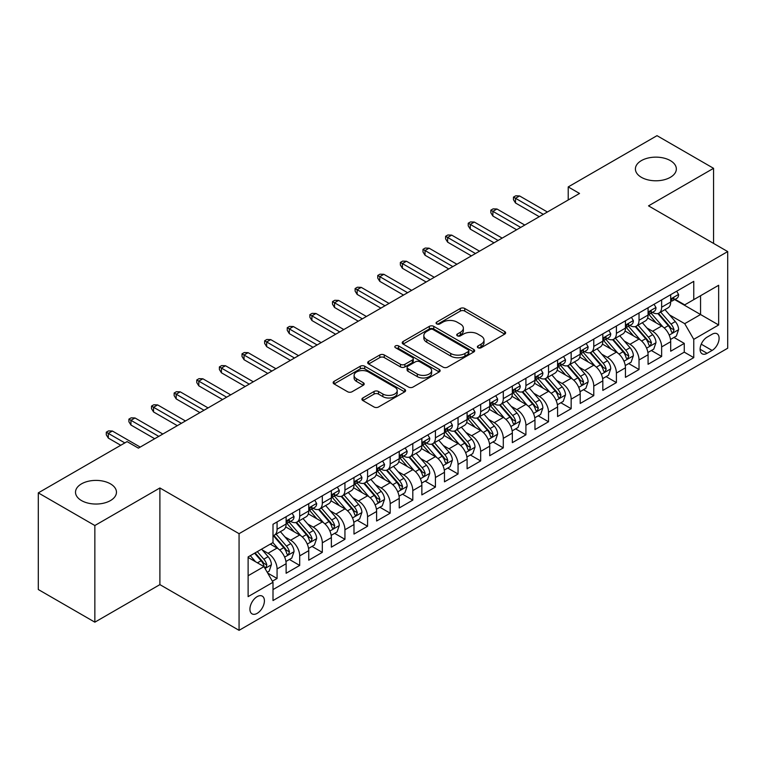 <?xml version="1.0" encoding="UTF-8"?>
<svg xmlns="http://www.w3.org/2000/svg" width="766" height="766" viewBox="0 0 766 766"><rect width="100%" height="100%" fill="white"/><g stroke="black" fill="none" stroke-linecap="round" stroke-linejoin="round"><path stroke-width="1.15" d="M478.022 347.745A2.202 1.273 0 0 0 481.125 347.745L504.717 334.12A3.141 1.81 0 0 0 505.637 332.837A3.141 1.81 0 0 0 504.717 331.554L464.751 308.478A3.141 1.81 0 0 0 460.309 308.478L436.716 322.103A2.202 1.273 0 0 0 436.074 323.003A2.202 1.273 0 0 0 436.716 323.894A2.202 1.273 0 0 0 439.828 323.894L442.882 322.132A10.044 5.802 0 0 1 457.091 322.132L460.423 324.056A10.044 5.802 0 0 1 463.363 328.154A10.044 5.802 0 0 1 460.423 332.262L457.369 334.024A2.202 1.273 0 0 0 456.728 334.924A2.202 1.273 0 0 0 457.369 335.814A2.202 1.273 0 0 0 460.481 335.814L463.526 334.053A10.044 5.802 0 0 1 477.745 334.053L481.067 335.977A10.044 5.802 0 0 1 484.016 340.085A10.044 5.802 0 0 1 481.067 344.183L478.022 345.945A2.202 1.273 0 0 0 477.371 346.845A2.202 1.273 0 0 0 478.022 347.745L478.022 345.945M110.467 483.863A20.471 11.825 0 0 0 88.147 481.297A20.471 11.825 0 0 0 75.508 492.222A20.471 11.825 0 0 0 81.512 500.581A20.471 11.825 0 0 0 103.822 503.138A20.471 11.825 0 0 0 116.461 492.222A20.471 11.825 0 0 0 110.467 483.863M670.355 160.611A20.471 11.825 0 0 0 648.036 158.045A20.471 11.825 0 0 0 635.397 168.97A20.471 11.825 0 0 0 641.401 177.329A20.471 11.825 0 0 0 663.71 179.886A20.471 11.825 0 0 0 676.349 168.97A20.471 11.825 0 0 0 670.355 160.611M257.165 613.355A10.236 5.908 120 0 0 263.858 604.336A10.236 5.908 120 0 0 262.288 596.13A10.236 5.908 120 0 0 257.165 596.637A10.236 5.908 120 0 0 250.482 605.657A10.236 5.908 120 0 0 252.043 613.863A10.236 5.908 120 0 0 257.165 613.355M362.835 397.966A3.141 1.81 0 0 0 361.916 399.249A3.141 1.81 0 0 0 362.835 400.522L374.047 407.005A3.141 1.81 0 0 0 378.49 407.005L404.687 391.876A3.141 1.81 0 0 0 405.607 390.593A3.141 1.81 0 0 0 404.687 389.31L364.721 366.234A3.141 1.81 0 0 0 360.279 366.234L334.072 381.363A3.141 1.81 0 0 0 333.153 382.646A3.141 1.81 0 0 0 334.072 383.929L347.62 391.742A3.141 1.81 0 0 0 352.063 391.742L363.275 385.269A3.141 1.81 0 0 0 364.195 383.986A3.141 1.81 0 0 0 363.275 382.703L356.554 378.825A8.397 4.855 0 0 1 354.103 375.397A8.397 4.855 0 0 1 359.283 370.916A8.397 4.855 0 0 1 368.436 371.97L394.749 387.165A8.397 4.855 0 0 1 397.209 390.593A8.397 4.855 0 0 1 392.029 395.074A8.397 4.855 0 0 1 382.876 394.021L378.49 391.493A3.141 1.81 0 0 0 374.047 391.493L362.835 397.966L362.835 400.522M159.893 487.971L94.85 525.524L38.3 492.873L38.3 589.523L94.85 622.174L159.893 584.621L239.069 630.332L239.069 533.682L159.893 487.971L159.893 584.621M713.558 243.416L713.558 168.319L648.524 205.863L727.7 251.574L239.069 533.682M713.558 168.319L657.008 135.668L568.219 186.923L568.219 199.983M38.3 492.873L127.089 441.609L138.397 448.139L579.527 193.453L568.219 186.923M443.102 367.134A3.141 1.81 0 0 0 447.545 367.134L473.742 352.006A3.141 1.81 0 0 0 474.661 350.723A3.141 1.81 0 0 0 473.742 349.44L433.776 326.364A3.141 1.81 0 0 0 429.333 326.364L403.136 341.492A3.141 1.81 0 0 0 402.217 342.775A3.141 1.81 0 0 0 403.136 344.058L443.102 367.134M396.348 348.214A2.202 1.273 0 0 1 398.579 348.53L398.579 345.916L439.215 369.375A3.141 1.81 0 0 1 440.134 370.658A3.141 1.81 0 0 1 439.215 371.941L413.018 387.069A3.141 1.81 0 0 1 408.575 387.069L368.609 363.994L368.609 361.428A3.141 1.81 0 0 0 367.68 362.711A3.141 1.81 0 0 0 368.609 363.994M368.609 361.428L379.821 354.955A3.141 1.81 0 0 1 384.254 354.955L400.465 364.31A3.141 1.81 0 0 0 404.908 364.31L412.347 360.02A3.141 1.81 0 0 0 413.267 358.737A3.141 1.81 0 0 0 412.347 357.454L395.476 347.707A2.202 1.273 0 0 1 394.825 346.816A2.202 1.273 0 0 1 396.185 345.638A2.202 1.273 0 0 1 398.579 345.916M272.38 581.193L277.072 578.483L267.688 573.064M262.345 549.998L268.023 553.282A12.792 7.392 60 0 1 277.072 568.947L286.12 563.728L286.12 573.265L299.697 565.423L289.404 559.477M284.971 536.937L290.649 540.222A12.792 7.392 60 0 1 299.697 555.886L308.746 550.668L308.746 560.205L322.314 552.363L312.021 546.417M307.587 523.877L313.265 527.152A12.792 7.392 60 0 1 322.314 542.826L331.362 537.608L331.362 547.135L344.939 539.302L334.646 533.356M330.213 510.817L335.891 514.091A12.792 7.392 60 0 1 344.939 529.766L353.988 524.547L353.988 534.074L367.565 526.242L357.272 520.296M352.829 497.756L358.507 501.031A12.792 7.392 60 0 1 367.565 516.705L376.613 511.487L376.613 521.014L390.181 513.182L379.888 507.236M375.455 484.696L381.133 487.971A12.792 7.392 60 0 1 390.181 503.645L399.23 498.427L399.23 507.954L412.807 500.121L402.514 494.175M398.071 471.636L403.759 474.91A12.792 7.392 60 0 1 412.807 490.585L421.855 485.366L421.855 494.893L435.423 487.061L425.13 481.115M420.697 458.575L426.375 461.85A12.792 7.392 60 0 1 435.423 477.524L444.471 472.306L444.471 481.833L458.049 474.001L447.756 468.055M443.322 445.515L449 448.79A12.792 7.392 60 0 1 458.049 464.464L467.097 459.246L467.097 468.773L480.665 460.94L470.381 454.994M465.939 432.455L471.617 435.73A12.792 7.392 60 0 1 480.665 451.404L489.723 446.185L489.723 455.713L503.291 447.88L492.998 441.934M488.564 419.395L494.242 422.669A12.792 7.392 60 0 1 503.291 438.344L512.339 433.116L512.339 442.652L525.916 434.82L515.623 428.874M511.181 406.334L516.868 409.609A12.792 7.392 60 0 1 525.916 425.283L534.965 420.055L534.965 429.592L548.533 421.76L538.239 415.814M533.806 393.274L539.484 396.549A12.792 7.392 60 0 1 548.533 412.223L557.581 406.995L557.581 416.532L571.158 408.699L560.865 402.753M556.432 380.214L562.11 383.488A12.792 7.392 60 0 1 571.158 399.163L580.207 393.935L580.207 403.471L593.774 395.639L583.481 389.693M579.048 367.153L584.726 370.428A12.792 7.392 60 0 1 593.774 386.102L602.823 380.874L602.823 390.411L616.4 382.579L606.107 376.633M601.674 354.093L607.352 357.368A12.792 7.392 60 0 1 616.4 373.042L625.449 367.814L625.449 377.351L639.026 369.518L628.733 363.572M624.29 341.033L629.978 344.307A12.792 7.392 60 0 1 639.026 359.982L648.074 354.754L648.074 364.29L661.642 356.458L661.642 346.921A12.792 7.392 -120 0 0 652.594 331.247L646.916 327.972M651.349 350.512L661.642 356.458M286.12 563.728A12.792 7.392 -120 0 0 277.072 548.054L270.283 544.138M308.746 550.668A12.792 7.392 -120 0 0 299.697 534.994L285.708 526.912M331.362 537.608A12.792 7.392 -120 0 0 322.314 521.933L308.325 513.852M353.988 524.547A12.792 7.392 -120 0 0 344.939 508.873L330.95 500.792M376.613 511.487A12.792 7.392 -120 0 0 367.565 495.813L353.566 487.731M399.23 498.427A12.792 7.392 -120 0 0 390.181 482.752L376.192 474.671M421.855 485.366A12.792 7.392 -120 0 0 412.807 469.692L398.818 461.611M444.471 472.306A12.792 7.392 -120 0 0 435.423 456.632L421.434 448.55M467.097 459.246A12.792 7.392 -120 0 0 458.049 443.571L444.06 435.49M489.723 446.185A12.792 7.392 -120 0 0 480.665 430.511L466.676 422.43M512.339 433.116A12.792 7.392 -120 0 0 503.291 417.451L489.302 409.37M534.965 420.055A12.792 7.392 -120 0 0 525.916 404.391L511.927 396.309M557.581 406.995A12.792 7.392 -120 0 0 548.533 391.33L534.544 383.249M580.207 393.935A12.792 7.392 -120 0 0 571.158 378.27L557.169 370.189M602.823 380.874A12.792 7.392 -120 0 0 593.774 365.21L579.785 357.128M625.449 367.814A12.792 7.392 -120 0 0 616.4 352.14L602.411 344.068M648.074 354.754A12.792 7.392 -120 0 0 639.026 339.079L625.037 331.008M712.093 334.254L707.114 337.126A9.92 5.726 120 0 0 700.631 345.868A9.92 5.726 120 0 0 702.154 353.815A9.92 5.726 120 0 0 707.114 353.317L712.093 350.445A9.92 5.726 120 0 0 718.565 341.703A9.92 5.726 120 0 0 717.053 333.756A9.92 5.726 120 0 0 712.093 334.254M239.069 630.332L727.7 348.224L727.7 251.574M248.117 575.745L263.954 566.601L273.002 582.275L273.002 600.554L693.766 357.626L693.766 339.348L684.718 323.673L669.541 314.912M273.002 582.275L248.117 596.637L248.117 556.93L273.002 542.567L273.002 524.279L693.766 281.352L693.766 299.64L718.652 285.278L718.652 324.976L693.766 339.348M290.525 521.34L290.649 521.407A12.792 7.392 60 0 0 297.045 522.039L306.094 516.82A12.792 7.392 -120 0 0 308.746 510.96L308.746 503.645M313.15 508.279L313.265 508.346A12.792 7.392 60 0 0 319.671 508.978L328.719 503.76A12.792 7.392 -120 0 0 331.362 497.9L331.362 490.585M335.776 495.219L335.891 495.286A12.792 7.392 60 0 0 342.287 495.918L351.335 490.7A12.792 7.392 -120 0 0 353.988 484.84L353.988 477.524M358.392 482.159L358.507 482.226A12.792 7.392 60 0 0 364.913 482.858L373.961 477.639A12.792 7.392 -120 0 0 376.613 471.779L376.613 464.464M381.018 469.098L381.133 469.165A12.792 7.392 60 0 0 387.529 469.797L396.577 464.579A12.792 7.392 -120 0 0 399.23 458.719L399.23 451.404M403.634 456.038L403.759 456.105A12.792 7.392 60 0 0 410.155 456.737L419.203 451.519A12.792 7.392 -120 0 0 421.855 445.659L421.855 438.344M426.26 442.978L426.375 443.045A12.792 7.392 60 0 0 432.78 443.677L441.829 438.458A12.792 7.392 -120 0 0 444.471 432.599L444.471 425.283M448.876 429.918L449 429.985A12.792 7.392 60 0 0 455.397 430.616L464.445 425.398A12.792 7.392 -120 0 0 467.097 419.538L467.097 412.223M471.502 416.857L471.617 416.924A12.792 7.392 60 0 0 478.022 417.556L487.071 412.338A12.792 7.392 -120 0 0 489.723 406.478L489.723 399.163M494.127 403.797L494.242 403.864A12.792 7.392 60 0 0 500.638 404.496L509.687 399.278A12.792 7.392 -120 0 0 512.339 393.418L512.339 386.102M516.744 390.737L516.868 390.804A12.792 7.392 60 0 0 523.264 391.436L532.313 386.217A12.792 7.392 -120 0 0 534.965 380.357L534.965 373.042M539.369 377.676L539.484 377.743A12.792 7.392 60 0 0 545.88 378.375L554.938 373.157A12.792 7.392 -120 0 0 557.581 367.297L557.581 359.982M561.985 364.616L562.11 364.683A12.792 7.392 60 0 0 568.506 365.315L577.554 360.097A12.792 7.392 -120 0 0 580.207 354.237L580.207 346.921M584.611 351.556L584.726 351.623A12.792 7.392 60 0 0 591.132 352.255L600.18 347.027A12.792 7.392 -120 0 0 602.823 341.176L602.823 333.861M607.237 338.495L607.352 338.562A12.792 7.392 60 0 0 613.748 339.194L622.796 333.966A12.792 7.392 -120 0 0 625.449 328.116L625.449 320.801M629.853 325.435L629.978 325.502A12.792 7.392 60 0 0 636.374 326.134L645.422 320.906A12.792 7.392 -120 0 0 648.074 315.056L648.074 307.74M273.002 589.59L684.268 352.149L684.268 343.398L670.69 351.23L670.69 341.693A12.792 7.392 -120 0 0 661.642 326.019L647.653 317.947M652.479 312.375L652.594 312.442A12.792 7.392 -120 0 0 658.99 313.074A12.792 7.392 -120 0 0 661.642 307.214L661.642 299.899M658.99 313.074L668.038 307.846A12.792 7.392 -120 0 0 670.69 301.995L670.69 294.68M277.072 521.933L277.072 529.249A12.792 7.392 60 0 1 274.42 535.108A12.792 7.392 60 0 1 273.002 535.625M274.42 535.108L283.468 529.88A12.792 7.392 -120 0 0 286.12 524.021L286.12 516.705M299.697 508.873L299.697 516.188A12.792 7.392 60 0 1 297.045 522.039M322.314 495.813L322.314 503.128A12.792 7.392 60 0 1 319.671 508.978M344.939 482.752L344.939 490.068A12.792 7.392 60 0 1 342.287 495.918M367.565 469.692L367.565 477.007A12.792 7.392 60 0 1 364.913 482.858M390.181 456.632L390.181 463.947A12.792 7.392 60 0 1 387.529 469.797M412.807 443.571L412.807 450.887A12.792 7.392 60 0 1 410.155 456.737M435.423 430.511L435.423 437.817A12.792 7.392 60 0 1 432.78 443.677M458.049 417.451L458.049 424.757A12.792 7.392 60 0 1 455.397 430.616M480.665 404.391L480.665 411.696A12.792 7.392 60 0 1 478.022 417.556M503.291 391.33L503.291 398.636A12.792 7.392 60 0 1 500.638 404.496M525.916 378.26L525.916 385.576A12.792 7.392 60 0 1 523.264 391.436M548.533 365.2L548.533 372.515A12.792 7.392 60 0 1 545.88 378.375M571.158 352.14L571.158 359.455A12.792 7.392 60 0 1 568.506 365.315M593.774 339.079L593.774 346.395A12.792 7.392 60 0 1 591.132 352.255M616.4 326.019L616.4 333.334A12.792 7.392 60 0 1 613.748 339.194M639.026 312.959L639.026 320.274A12.792 7.392 60 0 1 636.374 326.134M639.026 359.982L639.026 369.518M616.4 373.042L616.4 382.579M593.774 386.102L593.774 395.639M571.158 399.163L571.158 408.699M548.533 412.223L548.533 421.76M525.916 425.283L525.916 434.82M503.291 438.344L503.291 447.88M480.665 451.404L480.665 460.94M458.049 464.464L458.049 474.001M435.423 477.524L435.423 487.061M412.807 490.585L412.807 500.121M390.181 503.645L390.181 513.182M367.565 516.705L367.565 526.242M344.939 529.766L344.939 539.302M322.314 542.826L322.314 552.363M299.697 555.886L299.697 565.423M277.072 568.947L277.072 578.483M263.954 566.601L248.117 557.457M684.718 323.673L700.555 314.529L700.555 295.724L718.652 285.278M674.645 299.573L718.652 324.976M675.095 299.315L684.718 304.868L693.766 299.64M94.85 525.524L94.85 622.174M673.975 337.452L684.268 343.398M684.268 352.149L693.766 357.626M478.894 348.051L481.067 346.797A10.044 5.802 0 0 0 484.016 342.689L484.016 340.085M463.363 328.154L463.363 330.768A10.044 5.802 0 0 1 460.423 334.876L458.25 336.13M504.679 334.148L464.751 311.092A3.141 1.81 0 0 0 460.309 311.092L437.597 324.21M473.742 349.44L473.742 352.006L433.776 328.978A3.141 1.81 0 0 0 429.333 328.978L403.175 344.078L403.136 341.492M468.189 351.623A2.202 1.273 0 0 0 468.84 350.723A2.202 1.273 0 0 0 468.189 349.823L433.106 329.572A2.202 1.273 0 0 0 430.004 329.572L426.777 331.429A10.044 5.802 0 0 0 423.837 335.527A10.044 5.802 0 0 0 426.777 339.635L450.762 353.48A10.044 5.802 0 0 0 464.972 353.48L468.189 351.623L468.189 354.227A2.202 1.273 0 0 0 468.84 353.337L468.84 350.723M423.837 335.527L423.837 338.141A10.044 5.802 0 0 0 426.777 342.249L426.777 339.635M468.189 354.227L464.972 356.094A10.044 5.802 0 0 1 450.762 356.094L426.777 342.249M368.647 364.013L379.821 357.569L379.821 354.955M413.267 358.737L413.267 361.351A3.141 1.81 0 0 1 412.347 362.624L404.908 366.924A3.141 1.81 0 0 1 400.465 366.924L384.254 357.569A3.141 1.81 0 0 0 379.821 357.569M398.579 348.53L439.177 371.96M417.288 374.019A8.397 4.855 0 0 0 426.442 375.072A8.397 4.855 0 0 0 431.631 370.591A8.397 4.855 0 0 0 429.171 367.163L419.902 361.811A3.141 1.81 0 0 0 415.459 361.811L408.019 366.11A3.141 1.81 0 0 0 407.1 367.383A3.141 1.81 0 0 0 408.019 368.666L417.288 374.019L417.288 376.633A8.397 4.855 0 0 0 426.442 377.686A8.397 4.855 0 0 0 431.631 373.205L431.631 370.591M407.1 367.383L407.1 369.997A3.141 1.81 0 0 0 408.019 371.28L408.019 368.666M417.288 376.633L408.019 371.28M397.209 390.593L397.209 393.207A8.397 4.855 0 0 1 392.029 397.688A8.397 4.855 0 0 1 382.876 396.635L378.49 394.097A3.141 1.81 0 0 0 374.047 394.097L362.873 400.551M354.103 375.397L354.103 378.011A8.397 4.855 0 0 0 356.554 381.439L356.554 378.825M363.237 385.298L356.554 381.439M404.649 391.895L364.721 368.848A3.141 1.81 0 0 0 360.279 368.848L334.12 383.948M670.499 339.453L676.349 336.082L678.609 329.552A8.474 4.893 -120 0 0 675.306 321.586L664.974 309.627M662.906 326.852L651.09 313.17M656.175 322.869L649.319 314.931A20.318 11.729 -120 0 0 648.697 314.223M657.841 313.533L668.297 325.636A8.474 4.893 60 0 1 671.322 331.477L671.935 332.482L673.084 332.32L674.032 329.907A8.474 4.893 -120 0 0 671.006 324.066L660.675 312.107M658.454 313.332L669.685 326.345A4.318 2.49 60 0 1 670.777 328.03L674.032 329.907M676.684 291.214L678.609 294.546A8.474 4.893 60 0 1 676.857 298.3L672.558 300.779A8.474 4.893 -120 0 0 674.032 298.826L673.85 298.07M670.978 301.172L671.006 301.172A8.474 4.893 -120 0 0 672.558 300.779M672.941 298.194L674.032 298.826C673.496 297.553 672.596 298.07 671.322 300.396A8.474 4.893 60 0 1 670.69 301.603M543.333 214.356L515.508 198.289L515.508 202.99L513.469 199.725L513.469 197.111L515.508 198.289L519.578 195.943L547.403 212M515.508 202.99L539.264 216.701M513.469 197.111L515.738 195.809L519.578 195.943M647.883 352.513L653.724 349.143L655.983 342.613A8.474 4.893 -120 0 0 652.689 334.646L642.348 322.687M640.28 339.913L628.465 326.23M633.559 335.929L626.703 327.992A20.318 11.729 -120 0 0 626.071 327.283M635.215 326.594L645.671 338.696A8.474 4.893 60 0 1 648.697 344.537L649.309 345.543L650.458 345.38L651.406 342.967A8.474 4.893 -120 0 0 648.39 337.136L638.049 325.167M635.837 326.393L647.069 339.405A4.318 2.49 60 0 1 648.16 341.09L651.406 342.967M625.257 365.574L631.107 362.203L633.367 355.673A8.474 4.893 -120 0 0 630.064 347.707L619.732 335.747M617.655 352.973L605.849 339.29M610.933 348.99L604.077 341.052A20.318 11.729 -120 0 0 603.445 340.343M612.599 339.654L623.055 351.757A8.474 4.893 60 0 1 626.071 357.598L626.693 358.603L627.833 358.44L628.79 356.027A8.474 4.893 -120 0 0 625.765 350.196L615.433 338.227M613.212 339.453L624.443 352.465A4.318 2.49 60 0 1 625.535 354.151L628.79 356.027M602.641 378.634L608.482 375.263L610.741 368.733A8.474 4.893 -120 0 0 607.448 360.767L597.107 348.808M595.038 366.033L583.223 352.35M588.317 362.05L581.461 354.112A20.318 11.729 -120 0 0 580.829 353.404M589.973 352.714L600.429 364.817A8.474 4.893 60 0 1 603.455 370.658L604.068 371.663L605.217 371.5L606.165 369.097A8.474 4.893 -120 0 0 603.148 363.256L592.807 351.288M590.586 352.513L601.827 365.526A4.318 2.49 60 0 1 602.909 367.211L606.165 369.097M580.015 391.694L585.866 388.324L588.125 381.794A8.474 4.893 -120 0 0 584.822 373.827L574.481 361.868M572.413 379.093L560.597 365.42M565.691 375.11L558.835 367.173A20.318 11.729 -120 0 0 558.203 366.464M567.357 365.775L577.813 377.877A8.474 4.893 60 0 1 580.829 383.718L581.451 384.724L582.591 384.561L583.548 382.157A8.474 4.893 -120 0 0 580.523 376.317L570.191 364.348M567.97 365.583L579.201 378.586A4.318 2.49 60 0 1 580.293 380.271L583.548 382.157M654.068 304.274L655.983 307.606A8.474 4.893 60 0 1 654.231 311.36L649.932 313.84A8.474 4.893 -120 0 0 651.406 311.886L651.234 311.13M648.352 314.232L648.39 314.232A8.474 4.893 -120 0 0 649.932 313.84M650.315 311.255L651.406 311.886C650.88 310.613 649.97 311.13 648.697 313.457A8.474 4.893 60 0 1 648.074 314.663M520.708 227.416L492.883 211.349L492.883 216.05L490.853 212.785L490.853 210.171L492.883 211.349L496.962 209.003L524.787 225.06M492.883 216.05L516.638 229.762M490.853 210.171L493.113 208.869L496.962 209.003M631.443 317.335L633.367 320.667A8.474 4.893 60 0 1 631.615 324.42L627.316 326.9A8.474 4.893 -120 0 0 628.79 324.947L628.608 324.2M625.736 327.293L625.765 327.293A8.474 4.893 -120 0 0 627.316 326.9M627.699 324.315L628.79 324.947C628.254 323.673 627.354 324.19 626.071 326.517A8.474 4.893 60 0 1 625.449 327.724M498.092 240.476L470.267 224.409L470.267 229.111L468.227 225.846L468.227 223.232L470.267 224.409L474.336 222.063L502.161 238.121M470.267 229.111L494.013 242.822M468.227 223.232L470.487 221.929L474.336 222.063M608.826 330.395L610.741 333.727A8.474 4.893 60 0 1 608.989 337.48L604.69 339.96A8.474 4.893 -120 0 0 606.165 338.007L605.992 337.26M603.11 340.363L603.148 340.363A8.474 4.893 -120 0 0 604.69 339.96M605.073 337.375L606.165 338.007C605.638 336.734 604.728 337.251 603.455 339.577A8.474 4.893 60 0 1 602.823 340.784M475.466 253.536L447.641 237.47L447.641 242.171L445.601 238.906L445.601 236.292L447.641 237.47L451.71 235.124L479.535 251.181M447.641 242.171L471.396 255.892M445.601 236.292L447.871 234.99L451.71 235.124M586.201 343.455L588.125 346.787A8.474 4.893 60 0 1 586.363 350.541L582.074 353.021A8.474 4.893 -120 0 0 583.548 351.067L583.366 350.321M580.484 353.423L580.523 353.423A8.474 4.893 -120 0 0 582.074 353.021M582.447 350.435L583.548 351.067C583.012 349.794 582.112 350.311 580.829 352.638A8.474 4.893 60 0 1 580.207 353.844M452.84 266.597L425.025 250.53L425.025 255.231L422.985 251.966L422.985 249.362L425.025 250.53L429.094 248.184L456.919 264.241M425.025 255.231L448.771 268.952M422.985 249.362L425.245 248.05L429.094 248.184M557.389 404.754L563.24 401.384L565.5 394.854A8.474 4.893 -120 0 0 562.196 386.887L551.865 374.928M549.797 392.154L537.981 378.481M543.065 388.171L536.21 380.233A20.318 11.729 -120 0 0 535.587 379.524M544.731 378.835L555.187 390.938A8.474 4.893 60 0 1 558.213 396.778L558.826 397.784L559.975 397.621L560.923 395.218A8.474 4.893 -120 0 0 557.897 389.377L547.566 377.408M545.344 378.643L556.576 391.646A4.318 2.49 60 0 1 557.667 393.331L560.923 395.218M563.575 356.516L565.5 359.848A8.474 4.893 60 0 1 563.747 363.601L559.448 366.081A8.474 4.893 -120 0 0 560.923 364.128L560.741 363.381M557.868 366.483L557.897 366.483A8.474 4.893 -120 0 0 559.448 366.081M559.831 363.496L560.923 364.128C560.386 362.854 559.486 363.371 558.213 365.698A8.474 4.893 60 0 1 557.581 366.904M430.224 279.657L402.399 263.59L402.399 268.291L400.359 265.026L400.359 262.422L402.399 263.59L406.468 261.244L434.293 277.311M402.399 268.291L426.155 282.012M400.359 262.422L402.629 261.11L406.468 261.244M534.773 417.815L540.614 414.444L542.883 407.914A8.474 4.893 -120 0 0 539.58 399.957L529.239 387.989M527.171 405.214L515.355 391.541M520.449 401.231L513.593 393.293A20.318 11.729 -120 0 0 512.961 392.585M522.106 391.895L532.562 403.998A8.474 4.893 60 0 1 535.587 409.839L536.2 410.844L537.349 410.681L538.307 408.278A8.474 4.893 -120 0 0 535.281 402.437L524.94 390.469M522.728 391.704L533.959 404.707A4.318 2.49 60 0 1 535.051 406.392L538.307 408.278M540.959 369.576L542.883 372.908A8.474 4.893 60 0 1 541.122 376.661L536.822 379.141A8.474 4.893 -120 0 0 538.307 377.188L538.125 376.441M535.243 379.543L535.281 379.543A8.474 4.893 -120 0 0 536.822 379.141M537.205 376.556L538.307 377.188C537.77 375.915 536.861 376.432 535.587 378.758A8.474 4.893 60 0 1 534.965 379.965M407.598 292.717L379.773 276.65L379.773 281.352L377.743 278.087L377.743 275.482L379.773 276.65L383.852 274.305L411.677 290.371M379.773 281.352L403.529 295.073M377.743 275.482L380.003 274.171L383.852 274.305M512.148 430.875L517.998 427.505L520.258 420.974A8.474 4.893 -120 0 0 516.954 413.018L506.623 401.049M504.545 418.274L492.739 404.601M497.823 414.291L490.968 406.353A20.318 11.729 -120 0 0 490.336 405.645M499.489 404.955L509.945 417.058A8.474 4.893 60 0 1 512.961 422.899L513.584 423.904L514.723 423.742L515.681 421.338A8.474 4.893 -120 0 0 512.655 415.498L502.324 403.529M500.102 404.764L511.334 417.767A4.318 2.49 60 0 1 512.425 419.452L515.681 421.338M518.333 382.636L520.258 385.968A8.474 4.893 60 0 1 518.505 389.722L514.206 392.202A8.474 4.893 -120 0 0 515.681 390.248L515.499 389.501M512.626 392.604L512.655 392.604A8.474 4.893 -120 0 0 514.206 392.202M514.589 389.616L515.681 390.248C515.145 388.975 514.245 389.492 512.961 391.819A8.474 4.893 60 0 1 512.339 393.025M384.982 305.778L357.157 289.711L357.157 294.412L355.118 291.147L355.118 288.543L357.157 289.711L361.226 287.365L389.051 303.432M357.157 294.412L380.903 308.133M355.118 288.543L357.377 287.231L361.226 287.365M489.531 443.935L495.372 440.565L497.632 434.035A8.474 4.893 -120 0 0 494.338 426.078L483.997 414.109M481.929 431.335L470.113 417.661M475.207 427.351L468.352 419.414A20.318 11.729 -120 0 0 467.72 418.705M476.864 418.016L487.32 430.119A8.474 4.893 60 0 1 490.345 435.959L490.958 436.965L492.107 436.802L493.055 434.399A8.474 4.893 -120 0 0 490.039 428.558L479.698 416.589M477.486 417.824L488.718 430.827A4.318 2.49 60 0 1 489.8 432.512L493.055 434.399M495.717 395.696L497.632 399.029A8.474 4.893 60 0 1 495.88 402.782L491.58 405.262A8.474 4.893 -120 0 0 493.055 403.309L492.883 402.562M490.001 405.664L490.039 405.664A8.474 4.893 -120 0 0 491.58 405.262M491.963 402.677L493.055 403.309C492.528 402.035 491.619 402.552 490.345 404.879A8.474 4.893 60 0 1 489.723 406.085M362.356 318.838L334.531 302.771L334.531 307.472L332.501 304.207L332.501 301.603L334.531 302.771L338.601 300.425L366.426 316.492M334.531 307.472L358.287 321.193M332.501 301.603L334.761 300.291L338.601 300.425M466.906 457.005L472.756 453.625L475.016 447.095A8.474 4.893 -120 0 0 471.712 439.138L461.371 427.169M459.303 444.395L447.488 430.722M452.582 440.412L445.726 432.474A20.318 11.729 -120 0 0 445.094 431.765M454.248 431.076L464.703 443.179A8.474 4.893 60 0 1 467.72 449.02L468.342 450.025L469.481 449.862L470.439 447.459A8.474 4.893 -120 0 0 467.413 441.618L457.082 429.649M454.86 430.885L466.092 443.887A4.318 2.49 60 0 1 467.183 445.573L470.439 447.459M473.091 408.757L475.016 412.089A8.474 4.893 60 0 1 473.254 415.842L468.964 418.322A8.474 4.893 -120 0 0 470.439 416.369L470.257 415.622M467.375 418.724L467.413 418.724A8.474 4.893 -120 0 0 468.964 418.322M469.338 415.737L470.439 416.369C469.903 415.095 469.003 415.612 467.72 417.939A8.474 4.893 60 0 1 467.097 419.146M339.74 331.898L311.915 315.831L311.915 320.533L309.876 317.268L309.876 314.663L311.915 315.831L315.985 313.486L343.81 329.552M311.915 320.533L335.661 334.254M309.876 314.663L312.135 313.351L315.985 313.486M444.28 470.065L450.13 466.685L452.39 460.155A8.474 4.893 -120 0 0 449.087 452.199L438.755 440.23M436.687 457.455L424.871 443.782M429.965 453.472L423.1 445.534A20.318 11.729 -120 0 0 422.478 444.826M431.622 444.136L442.078 456.239A8.474 4.893 60 0 1 445.103 462.08L445.716 463.085L446.865 462.932L447.813 460.519A8.474 4.893 -120 0 0 444.787 454.678L434.456 442.71M432.235 443.945L443.476 456.948A4.318 2.49 60 0 1 444.558 458.633L447.813 460.519M450.465 421.827L452.39 425.149A8.474 4.893 60 0 1 450.638 428.903L446.339 431.382A8.474 4.893 -120 0 0 447.813 429.429L447.641 428.682M444.759 431.785L444.787 431.785A8.474 4.893 -120 0 0 446.339 431.382M446.722 428.797L447.813 429.429C447.277 428.156 446.377 428.673 445.103 430.999A8.474 4.893 60 0 1 444.471 432.206M317.114 344.959L289.289 328.892L289.289 333.603L287.25 330.338L287.25 327.724L289.289 328.892L293.359 326.546L321.184 342.613M289.289 333.603L313.045 347.314M287.25 327.724L289.519 326.412L293.359 326.546M421.664 483.126L427.505 479.746L429.774 473.216A8.474 4.893 -120 0 0 426.47 465.259L416.13 453.29M414.061 470.515L402.246 456.842M407.34 466.532L400.484 458.595A20.318 11.729 -120 0 0 399.852 457.886M409.006 457.197L419.452 469.309A8.474 4.893 60 0 1 422.478 475.14L423.091 476.146L424.24 475.992L425.197 473.58A8.474 4.893 -120 0 0 422.171 467.739L411.83 455.77M409.619 457.005L420.85 470.008A4.318 2.49 60 0 1 421.942 471.693L425.197 473.58M427.849 434.887L429.774 438.209A8.474 4.893 60 0 1 428.012 441.963L423.713 444.443A8.474 4.893 -120 0 0 425.197 442.489L425.015 441.743M422.133 444.845L422.171 444.845A8.474 4.893 -120 0 0 423.713 444.443M424.096 441.858L425.197 442.489C424.661 441.216 423.751 441.743 422.478 444.06A8.474 4.893 60 0 1 421.855 445.266M294.489 358.019L266.664 341.952L266.664 346.663L264.634 343.398L264.634 340.784L266.664 341.952L270.743 339.606L298.568 355.673M266.664 346.663L290.419 360.374M264.634 340.784L266.894 339.472L270.743 339.606M399.038 496.186L404.888 492.806L407.148 486.276A8.474 4.893 -120 0 0 403.845 478.319L393.513 466.35M391.436 483.576L379.63 469.903M384.714 479.593L377.858 471.655A20.318 11.729 -120 0 0 377.236 470.946M386.38 470.257L396.836 482.369A8.474 4.893 60 0 1 399.852 488.201L400.474 489.206L401.614 489.053L402.571 486.64A8.474 4.893 -120 0 0 399.546 480.799L389.214 468.83M386.993 470.065L398.224 483.068A4.318 2.49 60 0 1 399.316 484.763L402.571 486.64M405.224 447.947L407.148 451.27A8.474 4.893 60 0 1 405.396 455.023L401.097 457.503A8.474 4.893 -120 0 0 402.571 455.55L402.389 454.803M399.517 457.905L399.546 457.905A8.474 4.893 -120 0 0 401.097 457.503M401.48 454.918L402.571 455.55C402.035 454.276 401.135 454.803 399.852 457.12A8.474 4.893 60 0 1 399.23 458.327M271.873 371.079L244.048 355.022L244.048 359.723L242.008 356.458L242.008 353.844L244.048 355.022L248.117 352.666L275.942 368.733M244.048 359.723L267.794 373.435M242.008 353.844L244.268 352.532L248.117 352.666M376.422 509.246L382.263 505.866L384.522 499.336A8.474 4.893 -120 0 0 381.229 491.379L370.888 479.411M368.819 496.636L357.004 482.963M362.098 492.653L355.242 484.715A20.318 11.729 -120 0 0 354.61 484.007M363.754 483.317L374.21 495.43A8.474 4.893 60 0 1 377.236 501.27L377.849 502.266L378.998 502.113L379.946 499.7A8.474 4.893 -120 0 0 376.929 493.859L366.588 481.891M364.377 483.126L375.608 496.129A4.318 2.49 60 0 1 376.69 497.823L379.946 499.7M382.607 461.008L384.522 464.33A8.474 4.893 60 0 1 382.77 468.083L378.471 470.563A8.474 4.893 -120 0 0 379.946 468.61L379.773 467.863M376.891 470.966L376.929 470.966A8.474 4.893 -120 0 0 378.471 470.563M378.854 467.978L379.946 468.61C379.419 467.337 378.509 467.863 377.236 470.18A8.474 4.893 60 0 1 376.613 471.387M249.247 384.139L221.422 368.082L221.422 372.783L219.392 369.518L219.392 366.904L221.422 368.082L225.491 365.727L253.316 381.794M221.422 372.783L245.177 386.495M219.392 366.904L221.652 365.593L225.491 365.727M353.796 522.307L359.647 518.927L361.906 512.397A8.474 4.893 -120 0 0 358.603 504.44L348.271 492.471M346.194 509.696L334.378 496.023M339.472 505.713L332.616 497.776A20.318 11.729 -120 0 0 331.984 497.067M341.138 496.378L351.594 508.49A8.474 4.893 60 0 1 354.61 514.331L355.233 515.336L356.372 515.173L357.329 512.76A8.474 4.893 -120 0 0 354.304 506.92L343.972 494.951M341.751 496.186L352.982 509.189A4.318 2.49 60 0 1 354.074 510.884L357.329 512.76M359.982 474.068L361.906 477.39A8.474 4.893 60 0 1 360.154 481.144L355.855 483.624A8.474 4.893 -120 0 0 357.329 481.67L357.147 480.924M354.275 484.026L354.304 484.026A8.474 4.893 -120 0 0 355.855 483.624M356.228 481.038L357.329 481.67C356.793 480.397 355.893 480.924 354.61 483.241A8.474 4.893 60 0 1 353.988 484.447M226.631 397.2L198.806 381.142L198.806 385.844L196.766 382.579L196.766 379.965L198.806 381.142L202.875 378.787L230.7 394.854M198.806 385.844L222.552 399.555M196.766 379.965L199.026 378.653L202.875 378.787M331.18 535.367L337.021 531.987L339.281 525.457A8.474 4.893 -120 0 0 335.977 517.5L325.646 505.531M323.578 522.757L311.762 509.084M316.856 518.774L310 510.836A20.318 11.729 -120 0 0 309.368 510.127M318.512 509.438L328.968 521.55A8.474 4.893 60 0 1 331.994 527.391L332.607 528.396L333.756 528.234L334.704 525.821A8.474 4.893 -120 0 0 331.688 519.98L321.347 508.011M319.125 509.246L330.366 522.249A4.318 2.49 60 0 1 331.448 523.944L334.704 525.821M337.356 487.128L339.281 490.451A8.474 4.893 60 0 1 337.528 494.204L333.229 496.684A8.474 4.893 -120 0 0 334.704 494.731L334.531 493.984M331.649 497.086L331.688 497.086A8.474 4.893 -120 0 0 333.229 496.684M333.612 494.099L334.704 494.731C334.168 493.457 333.267 493.984 331.994 496.301A8.474 4.893 60 0 1 331.362 497.507M204.005 410.26L176.18 394.203L176.18 398.904L174.141 395.639L174.141 393.025L176.18 394.203L180.249 391.847L208.074 407.914M176.18 398.904L199.936 412.615M174.141 393.025L176.41 391.713L180.249 391.847M308.554 548.427L314.395 545.047L316.664 538.517A8.474 4.893 -120 0 0 313.361 530.56L303.02 518.592M300.952 535.817L289.136 522.144M294.23 531.834L287.374 523.896A20.318 11.729 -120 0 0 286.743 523.188M295.896 522.508L306.343 534.611A8.474 4.893 60 0 1 309.368 540.451L309.981 541.457L311.13 541.294L312.088 538.881A8.474 4.893 -120 0 0 309.062 533.04L298.721 521.072M296.509 522.307L307.74 535.31A4.318 2.49 60 0 1 308.832 537.004L312.088 538.881M314.74 500.188L316.664 503.511A8.474 4.893 60 0 1 314.903 507.264L310.603 509.744A8.474 4.893 -120 0 0 312.088 507.791L311.906 507.044M309.024 510.146L309.062 510.146A8.474 4.893 -120 0 0 310.603 509.744M310.986 507.159L312.088 507.791C311.551 506.517 310.642 507.044 309.368 509.361A8.474 4.893 60 0 1 308.746 510.568M181.379 423.32L153.554 407.263L153.554 411.964L151.524 408.699L151.524 406.085L153.554 407.263L157.633 404.908L185.458 420.974M153.554 411.964L177.31 425.676M151.524 406.085L153.784 404.774L157.633 404.908M285.929 561.488L291.779 558.108L294.039 551.577A8.474 4.893 -120 0 0 290.735 543.621L280.404 531.652M278.326 548.877L272.916 542.615M271.604 544.894L270.733 543.879M273.27 535.568L283.726 547.671A8.474 4.893 60 0 1 286.743 553.512L287.365 554.517L288.514 554.354L289.462 551.941A8.474 4.893 -120 0 0 286.436 546.101L276.105 534.132M273.883 535.367L285.115 548.37A4.318 2.49 60 0 1 286.206 550.065L289.462 551.941M292.114 513.249L294.039 516.581A8.474 4.893 60 0 1 292.286 520.325L287.987 522.805A8.474 4.893 -120 0 0 289.462 520.861L289.28 520.104M286.407 523.207L286.436 523.207A8.474 4.893 -120 0 0 287.987 522.805M288.37 520.219L289.462 520.861C288.926 519.578 288.026 520.104 286.743 522.422A8.474 4.893 60 0 1 286.12 523.628M158.763 436.381L130.938 420.323L130.938 425.025L128.899 421.76L128.899 419.146L130.938 420.323L135.007 417.968L162.832 434.035M130.938 425.025L154.694 438.736M128.899 419.146L131.158 417.843L135.007 417.968M267.229 572.279L269.153 571.168L271.413 564.638A8.474 4.893 -120 0 0 268.119 556.681L261.608 549.145M255.538 561.737L250.3 555.676M248.988 557.954L248.117 556.949M254.599 553.196L261.101 560.731A8.474 4.893 60 0 1 264.126 566.572L264.739 567.577L265.888 567.415L266.836 565.002A8.474 4.893 -120 0 0 263.82 559.161L257.309 551.625M255.116 552.889L262.499 561.43A4.318 2.49 60 0 1 263.581 563.125L266.836 565.002M124.829 442.911L108.312 433.384L108.312 438.085L106.282 434.82L106.282 432.206L108.312 433.384L112.382 431.028L140.207 447.095M108.312 438.085L120.76 445.266M106.282 432.206L108.542 430.904L112.382 431.028M268.023 553.282L277.072 548.054M290.649 540.222L299.697 534.994M313.265 527.152L322.314 521.933M335.891 514.091L344.939 508.873M358.507 501.031L367.565 495.813M381.133 487.971L390.181 482.752M403.759 474.91L412.807 469.692M426.375 461.85L435.423 456.632M449 448.79L458.049 443.571M471.617 435.73L480.665 430.511M494.242 422.669L503.291 417.451M516.868 409.609L525.916 404.391M539.484 396.549L548.533 391.33M562.11 383.488L571.158 378.27M584.726 370.428L593.774 365.21M607.352 357.368L616.4 352.14M629.978 344.307L639.026 339.079M652.594 331.247L661.642 326.019M661.642 307.214L670.69 301.995M277.072 529.249L286.12 524.021M299.697 516.188L308.746 510.96M322.314 503.128L331.362 497.9M344.939 490.068L353.988 484.84M367.565 477.007L376.613 471.779M390.181 463.947L399.23 458.719M412.807 450.887L421.855 445.659M435.423 437.817L444.471 432.599M458.049 424.757L467.097 419.538M480.665 411.696L489.723 406.478M503.291 398.636L512.339 393.418M525.916 385.576L534.965 380.357M548.533 372.515L557.581 367.297M571.158 359.455L580.207 354.237M593.774 346.395L602.823 341.176M616.4 333.334L625.449 328.116M639.026 320.274L648.074 315.056M661.642 346.921L670.69 341.693M701.244 344.183L712.093 350.445M700.105 349.267L707.114 353.317M481.067 346.797L481.067 344.183M457.369 335.814L457.369 334.024M460.423 334.876L460.423 332.262M436.716 323.894L436.716 322.103M460.309 311.092L460.309 308.478M464.751 311.092L464.751 308.478M504.717 334.12L504.717 331.554M429.333 328.978L429.333 326.364M433.776 328.978L433.776 326.364M450.762 356.094L450.762 353.48M464.972 356.094L464.972 353.48M384.254 357.569L384.254 354.955M400.465 366.924L400.465 364.31M404.908 366.924L404.908 364.31M412.347 362.624L412.347 360.02M439.215 371.941L439.215 369.375M374.047 394.097L374.047 391.493M378.49 394.097L378.49 391.493M382.876 396.635L382.876 394.021M363.275 385.269L363.275 382.703M334.072 383.929L334.072 381.363M360.279 368.848L360.279 366.234M364.721 368.848L364.721 366.234M404.687 391.876L404.687 389.31M669.206 335.106L678.552 329.715M671.006 324.066L675.306 321.586M664.256 327.972L668.297 325.636M678.552 294.45L670.69 298.989M646.59 348.166L655.935 342.775M648.39 337.136L652.689 334.646M641.63 341.033L645.671 338.696M623.964 361.226L633.31 355.836M625.765 350.196L630.064 347.707M619.005 354.093L623.055 351.757M601.348 374.287L610.684 368.896M603.148 363.256L607.448 360.767M596.388 367.153L600.429 364.817M578.723 387.347L588.068 381.956M580.523 376.317L584.822 373.827M573.763 380.214L577.813 377.877M655.935 307.511L648.074 312.049M633.31 320.571L625.449 325.11M610.684 333.631L602.823 338.17M588.068 346.692L580.207 351.23M556.097 400.407L565.442 395.017M557.897 389.377L562.196 386.887M551.147 393.274L555.187 390.938M565.442 359.752L557.581 364.29M533.481 413.468L542.826 408.077M535.281 402.437L539.58 399.957M528.521 406.334L532.562 403.998M542.826 372.812L534.965 377.351M510.855 426.528L520.2 421.137M512.655 415.498L516.954 413.018M505.895 419.395L509.945 417.058M520.2 385.873L512.339 390.411M488.239 439.588L497.584 434.198M490.039 428.558L494.338 426.078M483.279 432.455L487.32 430.119M497.584 398.933L489.723 403.471M465.613 452.649L474.958 447.258M467.413 441.618L471.712 439.138M460.653 445.515L464.703 443.179M474.958 411.993L467.097 416.532M442.987 465.718L452.333 460.318M444.787 454.678L449.087 452.199M438.037 458.575L442.078 456.239M452.333 425.053L444.471 429.592M420.371 478.779L429.716 473.378M422.171 467.739L426.47 465.259M415.411 471.636L419.452 469.309M429.716 438.114L421.855 442.652M397.745 491.839L407.091 486.439M399.546 480.799L403.845 478.319M392.786 484.696L396.836 482.369M407.091 451.174L399.23 455.713M375.129 504.899L384.475 499.499M376.929 493.859L381.229 491.379M370.17 497.756L374.21 495.43M384.475 464.234L376.613 468.773M352.504 517.96L361.849 512.559M354.304 506.92L358.603 504.44M347.544 510.817L351.594 508.49M361.849 477.295L353.988 481.833M329.878 531.02L339.223 525.62M331.688 519.98L335.977 517.5M324.928 523.877L328.968 521.55M339.223 490.355L331.362 494.893M307.262 544.08L316.607 538.68M309.062 533.04L313.361 530.56M302.302 536.937L306.343 534.611M316.607 503.415L308.746 507.954M284.636 557.141L293.981 551.74M286.436 546.101L290.735 543.621M279.686 549.998L283.726 547.671M293.981 516.476L286.12 521.014M265.026 568.458L271.365 564.801M263.82 559.161L268.119 556.681M257.443 562.838L261.101 560.731"/></g></svg>
